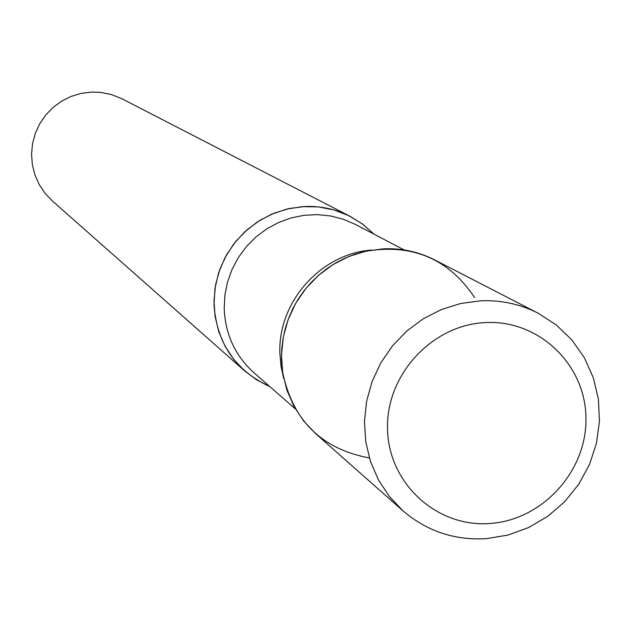 <?xml version="1.0" encoding="UTF-8"?>
<svg xmlns="http://www.w3.org/2000/svg" width="631" height="631" viewBox="0 0 631 631"><rect width="100%" height="100%" fill="white"/><g stroke="black" fill="none" stroke-linecap="round" stroke-linejoin="round"><path stroke-width="0.95" d="M315.697 433.694L303.645 420.987L293.943 406.325L286.892 390.116L282.696 372.842L281.481 354.993L283.303 337.096L288.099 319.68L295.742 303.259L306.003 288.304L318.576 275.266L333.105 264.523L349.14 256.391L366.232 251.099L383.861 248.803C401.844 248.117 418.747 251.801 434.578 259.862L538.085 313.197C520.22 304.103 501.109 299.97 480.751 300.798L460.796 303.464L441.432 309.521L423.235 318.805L406.75 331.046L392.458 345.891L380.793 362.896L372.077 381.574L366.587 401.363L364.466 421.682L365.783 441.929L370.484 461.513L378.419 479.868L389.351 496.455L402.949 510.81L315.697 433.694M269.792 386.582L256.58 379.791L244.654 370.902L233.88 359.552L225.204 346.474L218.878 332.032L215.108 316.644L213.988 300.758L215.573 284.841L219.817 269.35L226.584 254.758L235.702 241.484L246.879 229.905L259.798 220.385L274.083 213.175L289.306 208.506L305.018 206.495C321.053 205.919 336.149 209.232 350.292 216.433L362.896 224.313L374.025 234.164L362.186 223.792L348.714 215.636L333.988 209.957L318.442 206.921L302.533 206.629L286.734 209.098L271.511 214.256L257.322 221.954L244.599 231.971L233.707 244.008L224.975 257.7L218.673 272.647L214.982 288.406L214.012 304.489C216.685 343.185 235.284 370.555 269.792 386.582M244.654 370.902L52.278 200.863L45.046 193.267L39.209 184.536L34.934 174.913L32.355 164.691L31.55 154.153L32.536 143.608L35.297 133.37L39.745 123.723L45.755 114.968L53.146 107.349L61.712 101.094L71.193 96.377L81.32 93.341L91.787 92.071L100.747 92.402L111.703 94.642L122.059 98.83L350.292 216.433M474.607 297.501C448.349 258.458 411.672 243.116 364.584 251.477L354.59 254.356L344.897 258.221L335.597 263.024L326.795 268.735L318.56 275.282L310.988 282.609L304.15 290.639L298.116 299.291L292.942 308.488L288.69 318.127L285.386 328.12L283.074 338.358L281.773 348.754L281.497 359.189L282.499 371.509C292.366 420.151 321.321 448.957 369.356 457.948M488.749 523.556C435.903 527.035 388.183 482.739 387.521 428.646C386.069 374.601 432.353 324.649 485.665 322.567C538.977 319.68 585.742 364.75 585.947 418.243C586.94 471.704 541.619 520.875 488.749 523.556M404.163 249.939L355.442 224.447L343.374 219.265L330.628 215.968L317.472 214.627L304.221 215.281L291.151 217.924L278.563 222.498L266.739 228.895L255.949 236.98L246.429 246.579L238.408 257.464L232.05 269.39L227.499 282.104L224.865 295.308L224.202 308.709C225.314 334.462 235.245 355.829 254.001 372.795L295.418 408.951M371.73 250.05C320.934 253.488 277.695 302.099 279.888 353.431L281.008 366.209L283.769 378.679M402.949 510.81C426.801 531.184 454.565 540.475 486.241 538.685L507.947 535.08L528.746 527.5L547.913 516.205L564.792 501.59L578.808 484.158L589.48 464.495L596.445 443.285L599.45 421.256L598.401 399.163L593.329 377.772L584.401 357.816L571.923 339.999L556.305 324.949L538.085 313.197"/></g></svg>
